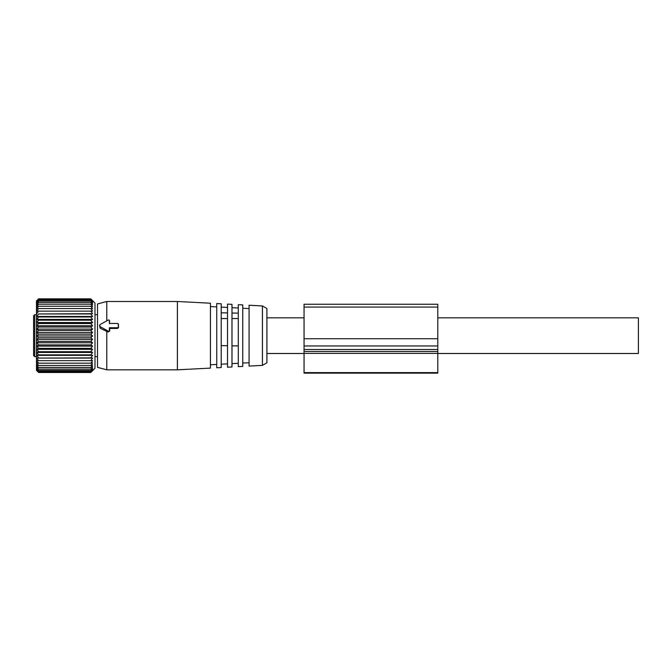 <?xml version="1.0" encoding="UTF-8"?>
<svg xmlns="http://www.w3.org/2000/svg" width="672" height="672" viewBox="0 0 672 672"><rect width="100%" height="100%" fill="white"/><g stroke="black" fill="none" stroke-linecap="round" stroke-linejoin="round"><path stroke-width="1.01" d="M437.791 317.831L638.4 317.831L638.4 353.497L437.791 353.497M36.481 356.647L34.717 356.647L34.717 314.672L33.6 315.79L33.6 355.085M33.6 320.754L33.6 330.901M36.767 370.037L38.615 372.154L90.762 372.154L92.618 370.037L90.762 371.482L38.615 371.482L36.767 370.037M38.615 372.154L36.767 370.516L38.615 372.481L90.762 372.481L92.618 370.516L90.762 372.154M92.618 311.128L36.767 311.128L38.615 308.566L90.762 308.566L92.618 311.128L90.762 311.144L92.618 313.69L90.762 313.958L92.618 316.47L90.762 316.982L92.618 319.427L90.762 320.191L92.618 322.543L90.762 323.543L92.618 325.786L90.762 327.012L92.618 329.129L90.762 330.565L92.618 332.522L90.762 334.169L92.618 335.958L90.762 337.781L92.618 339.385L90.762 341.376L92.618 342.779L90.762 344.921L92.618 346.105L90.762 348.365L92.618 349.322L90.762 351.7L92.618 352.422L90.762 354.875L92.618 355.345L90.762 357.865L92.618 358.092L36.767 358.092L38.615 360.637L36.767 360.612L38.615 363.174L36.767 362.897L38.615 365.442L36.767 364.921L38.615 367.424L36.767 366.66L38.615 369.104L36.767 368.105L38.615 370.457L36.767 369.23L38.615 371.482M36.767 358.092L90.762 357.865M92.618 355.345L36.767 355.345L38.615 357.865M36.767 355.345L38.615 354.875L90.762 354.875M92.618 352.422L36.767 352.422L38.615 354.875M36.767 352.422L38.615 351.7L90.762 351.7M92.618 349.322L36.767 349.322L38.615 351.7M36.767 349.322L38.615 348.365L90.762 348.365M92.618 346.105L36.767 346.105L38.615 348.365M36.767 346.105L38.615 344.921L90.762 344.921M92.618 342.779L36.767 342.779L38.615 344.921M36.767 342.779L38.615 341.376L90.762 341.376M92.618 339.385L36.767 339.385L38.615 341.376M36.767 339.385L38.615 337.781L90.762 337.781M92.618 335.958L36.767 335.958L38.615 337.781M36.767 335.958L38.615 334.169L90.762 334.169M92.618 332.522L36.767 332.522L38.615 334.169M36.767 332.522L38.615 330.565L90.762 330.565M92.618 329.129L36.767 329.129L38.615 330.565M36.767 329.129L38.615 327.012L90.762 327.012M92.618 325.786L36.767 325.786L38.615 327.012M36.767 325.786L38.615 323.543L90.762 323.543M92.618 322.543L36.767 322.543L38.615 323.543M36.767 322.543L38.615 320.191L90.762 320.191M92.618 319.427L36.767 319.427L38.615 320.191M36.767 319.427L38.615 316.982L90.762 316.982M92.618 316.47L36.767 316.47L38.615 316.982M36.767 316.47L38.615 313.958L90.762 313.958M92.618 313.69L38.615 313.958M36.767 313.69L38.615 311.144L90.762 311.144M36.767 311.128L38.615 311.144M38.615 308.566L36.767 308.801L38.615 306.256L36.767 306.726L38.615 304.214L36.767 304.937L38.615 302.484L36.767 303.442L38.615 301.073L36.767 302.257L38.615 299.998L36.767 301.4L38.615 299.258L36.767 300.863L38.615 298.872L36.481 300.947L36.481 370.373L38.615 372.481M90.762 372.481L94.987 368.29L94.987 303.038L90.762 298.847L38.615 298.847L36.767 300.67M92.618 358.092L90.762 360.637L92.618 360.612L90.762 363.174L92.618 362.897L90.762 365.442L92.618 364.921L90.762 367.424L92.618 366.66L90.762 369.104L92.618 368.105L90.762 370.457L92.618 369.23L90.762 371.482M38.615 370.457L90.762 370.457M38.615 369.104L90.762 369.104M38.615 367.424L90.762 367.424M38.615 365.442L90.762 365.442M38.615 363.174L90.762 363.174M38.615 360.637L90.762 360.637M92.618 300.67L90.762 298.872L92.618 300.863L90.762 299.258L92.618 301.4L90.762 299.998L92.618 302.257L90.762 301.073L92.618 303.442L90.762 302.484L92.618 304.937L90.762 304.214L92.618 306.726L90.762 306.256L92.618 308.801L90.762 308.566M38.615 306.256L90.762 306.256M38.615 304.214L90.762 304.214M38.615 302.484L90.762 302.484M38.615 301.073L90.762 301.073M38.615 299.998L90.762 299.998M38.615 299.258L90.762 299.258M38.615 298.872L90.762 298.872M100.472 324.366A1.487 1.428 -0 0 0 100.472 326.836L100.178 328.247L108.091 332.027L109.712 331.069L109.662 328.448L117.558 328.448L118.566 327.449L118.154 323.744A0.739 0.714 -0 0 0 117.558 323.459L109.385 323.459L109.385 320.662A0.739 0.714 -0 0 0 108.268 320.04L100.472 324.366M118.154 323.744A0.739 0.714 -0 0 1 118.306 324.173L118.306 327.02A0.739 0.714 -0 0 1 117.558 327.734L109.385 327.734L109.385 330.54A0.739 0.714 -0 0 1 108.268 331.153L100.472 326.836M100.027 324.744L99.54 325.366L100.178 328.247M109.385 327.734L109.662 328.448M109.662 323.635L109.234 320.233M106.789 331.237L106.789 369.835L97.499 367.349L97.499 303.971L106.789 301.484L106.789 320.863M106.789 301.484L177.383 301.484L177.383 369.835L106.789 369.835M177.383 369.835L210.437 368.105L210.437 303.215L177.383 301.484M216.745 342.476L216.745 367.777L221.206 367.542L221.206 303.778L216.745 303.542L216.745 342.476M227.522 345.727L221.206 345.61M227.522 312.934L221.206 312.816M227.522 304.114L227.522 367.214L231.983 366.979L231.983 304.349L227.522 304.114M238.3 345.929L231.983 345.811M238.3 313.135L231.983 313.018M238.3 304.676L238.3 366.643L242.752 366.416L242.752 304.912L238.3 304.676M249.068 342.124L249.068 366.08L262.441 365.383L262.441 305.945L249.068 305.239L249.068 342.124M262.441 365.383L266.902 362.804L266.902 308.515L262.441 305.945M304.055 304.248L304.055 349.499L437.791 349.499L437.791 304.248L304.055 304.248M304.055 349.499L304.055 351.464L437.791 351.464L437.791 349.499M304.055 351.464L304.055 373.153L437.791 373.153L437.791 351.464M108.268 331.153L108.091 332.027M109.385 330.54L109.712 331.069M117.558 327.734L117.558 328.448M118.306 327.02L118.566 327.449M118.306 324.173L118.566 324.601M109.385 320.662L109.712 321.191M304.055 307.07L437.791 307.07M304.055 338.738L437.791 338.738M304.055 345.962L437.791 345.962M304.055 353.38L437.791 353.38M304.055 372.607L437.791 372.607M266.902 353.497L304.055 353.497M266.902 317.831L304.055 317.831M94.987 314.672L97.499 314.672M94.987 356.647L97.499 356.647M34.717 314.672L36.481 314.672M34.717 356.647L33.6 355.538M216.745 364.426L210.437 364.762M216.745 306.894L210.437 306.566M227.522 363.863L221.206 364.19M227.522 307.457L221.206 307.129M238.3 363.3L231.983 363.628M238.3 308.02L231.983 307.692M249.068 362.737L242.752 363.065M249.068 308.591L242.752 308.255M227.522 318.57L221.206 318.57M238.3 318.57L231.983 318.57"/></g></svg>
